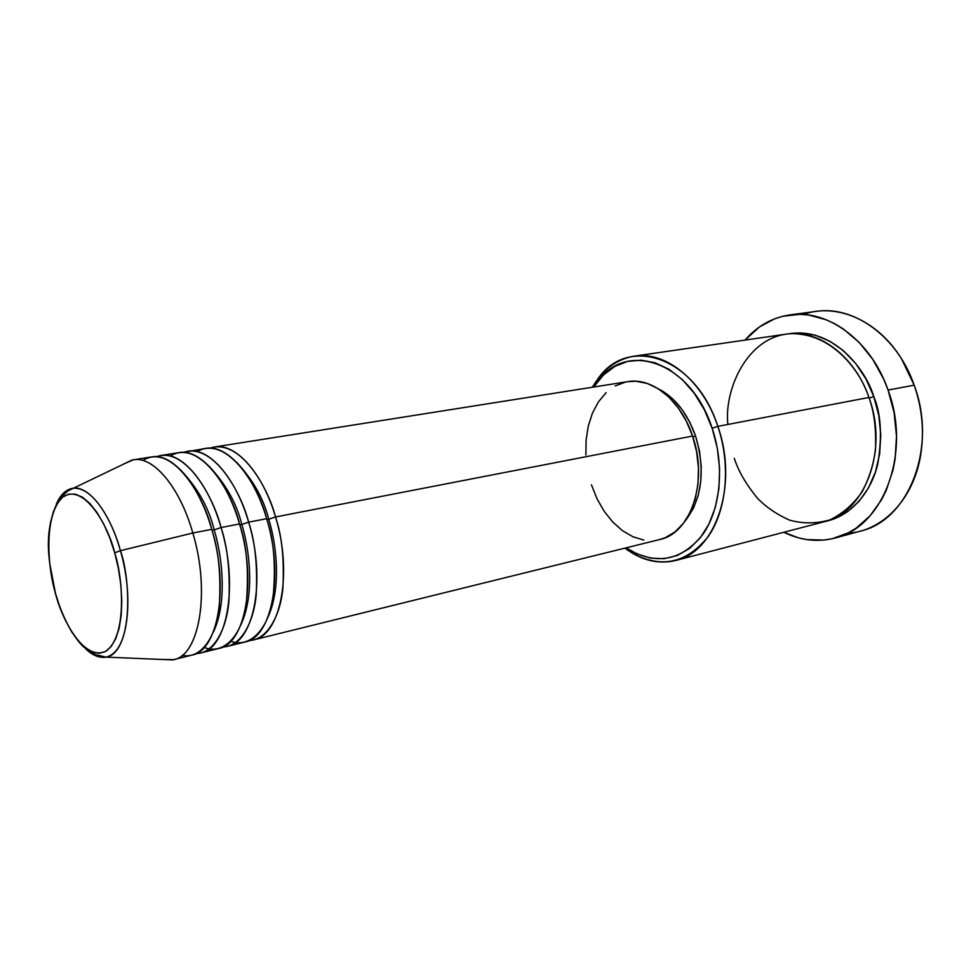 <?xml version="1.0" encoding="UTF-8"?>
<svg xmlns="http://www.w3.org/2000/svg" width="971" height="971" viewBox="0 0 971 971"><rect width="100%" height="100%" fill="white"/><g stroke="black" fill="none" stroke-linecap="round" stroke-linejoin="round"><path stroke-width="1.46" d="M173.688 659.625L191.894 655.122C218.038 650.886 229.338 587.261 211.739 529.341L192.841 533.006C210.476 591.436 199.528 655.486 173.688 659.625L163.128 659.503L172.425 659.892C199.031 657.428 210.828 592.541 192.841 533.006L120.404 550.703C135.09 600.564 126.849 654.867 105.997 657.124C99.443 658.277 92.621 655.461 85.533 648.664C92.233 655.291 99.054 658.107 105.997 657.124C134.229 650.546 130.126 576.228 120.404 550.703L114.687 552.79C122.783 576.373 127.65 636.648 105.56 651.432C82.571 661.433 60.712 616.112 55.456 593.245L55.614 593.815M210.137 448.104C240.577 438.212 268.639 488.801 275.521 516.96L268.749 519.242C263.772 498.985 253.128 480.062 236.827 462.499C253.128 480.062 263.772 498.985 268.749 519.242C275.752 541.502 282.209 585.804 268.057 616.937C282.209 585.804 275.752 541.502 268.749 519.242L275.521 516.96C292.987 573.181 280.558 635.362 253.443 639.913L249.049 640.569C266.928 640.035 280.303 616.087 282.864 588.341C284.369 559.466 281.918 535.664 275.521 516.96L692.554 436.04L275.521 516.96C262.74 472.743 235.455 442.8 214.433 447L210.137 448.104M230.77 641.261C250.384 648.604 268.676 628.261 273.057 597.881C276.031 565.984 273.895 539.585 266.637 518.684L248.637 522.18L266.637 518.684C253.832 474.285 226.607 444.196 205.694 448.384L183.616 452.34C213.596 442.193 241.694 493.62 248.637 522.18C266.151 579.117 254.184 641.904 227.481 646.334L244.862 642.037C271.831 637.522 284.115 575.135 266.637 518.684C259.803 488.862 227.809 434.243 197.125 451.539M188.01 451.175C208.704 447.024 235.795 477.404 248.637 522.18L241.791 524.486C236.633 503.245 225.588 483.679 208.68 465.789C225.588 483.679 236.633 503.245 241.791 524.486C248.964 547.341 255.604 593.742 240.844 624.838C255.604 593.742 248.964 547.341 241.791 524.486L248.637 522.18C255.057 541.163 257.582 565.28 256.223 594.519C253.807 622.605 240.638 646.686 222.966 646.965M156.465 456.686C185.959 446.259 214.081 498.536 221.072 527.532C238.66 585.197 227.19 648.616 200.9 652.9L218.681 648.507C245.262 644.125 257.06 581.131 239.521 523.952C232.639 493.62 200.451 437.957 170.326 455.957M204.201 647.414C223.633 655.461 241.9 635.35 246.197 604.52C249.074 572.113 246.852 545.253 239.521 523.952C226.668 478.982 199.65 448.444 179.065 452.595L160.968 455.448C181.322 451.333 208.182 482.174 221.072 527.532L214.166 529.863C208.814 507.615 197.404 487.393 179.914 469.236C197.404 487.393 208.814 507.615 214.166 529.863C221.509 553.3 228.355 601.862 213.001 632.837C228.355 601.862 221.509 553.3 214.166 529.863L221.072 527.532L239.521 523.952L221.072 527.532C227.53 546.807 230.151 571.251 228.938 600.867C226.668 629.305 213.729 653.507 196.276 653.519M55.189 593.694L55.456 593.245C48.429 571.409 42.554 516.317 62.617 497.176C84.198 482.029 108.946 527.411 114.687 552.79L118.474 568.836L120.877 585.064L121.8 600.806L121.217 615.359L119.166 628.152L115.755 638.663L111.143 646.504L105.56 651.432L99.212 653.301L92.391 652.111L85.339 647.973L78.335 641.103L71.623 631.805L65.445 620.433L59.996 607.433L55.456 593.245L49.703 563.338L48.684 548.627L48.963 534.778L50.553 522.264L53.429 511.559L57.483 503.087L62.617 497.176L68.638 494.142L75.35 494.142L82.499 497.249L89.805 503.403L96.966 512.433L103.691 523.988L109.687 537.631L114.687 552.79L120.404 550.703C114.578 527.059 94.296 484.796 71.89 488.437C65.36 489.967 60.166 495.21 56.318 504.18C60.202 495.161 65.397 489.918 71.89 488.437C87.754 484.359 109.553 511.316 120.404 550.703L192.841 533.006C179.599 486.022 152.144 454.574 132.02 460.072L123.608 464.041L133.282 459.829C153.272 455.763 179.878 487.066 192.841 533.006L211.739 529.341C204.808 498.475 172.425 441.732 142.883 460.497M675.573 560.51L823.881 521.828C864.493 513.222 888.853 450.714 868.936 397.467L717.848 426.378L712.156 428.284C724.791 465.679 720.713 508.974 702.931 534.281C682.589 559.709 658.629 565.231 631.053 550.86L626.198 547.814L636.842 553.822L650.424 558.107L664.091 558.701L677.297 555.485L689.519 548.494L700.249 537.873L708.976 524.012L715.311 507.384L718.916 488.68L719.608 468.677L717.326 448.238L712.156 428.284L704.339 409.665L694.216 393.206L682.285 379.588L669.08 369.332L655.158 362.802L641.115 360.156L627.509 361.418L614.861 366.407L603.598 374.855L593.682 387.028L596.971 382.331C625.894 339.85 690.964 361.455 712.156 428.284L717.848 426.378C738.749 484.82 715.615 552.293 675.573 560.51C658.241 564.564 641.358 560.437 624.936 548.13L633.298 553.701C661.955 568.678 686.91 562.986 708.138 536.623C726.709 510.345 731.017 465.291 717.848 426.378L868.936 397.467C861.131 372.342 832.802 332.446 790.176 333.721C746.845 336.488 723.929 390.281 727.886 424.461M834.963 538.043C817.752 542.449 800.711 540.519 783.864 532.266L798.247 537.776L806.767 539.597L823.918 540.07L832.365 538.699L848.618 532.678L856.252 528.066L870.089 515.795L881.522 499.798L886.159 490.573L892.992 470.158L895.092 459.162L896.5 436.222L894.133 412.845L888.077 390.087L883.756 379.26L872.747 359.306L859.08 342.314L843.362 328.987L834.975 323.865L826.345 319.811L808.746 315.041L799.958 314.337L782.832 316.243L774.676 318.804L759.48 326.924L745.012 340.105C757.319 325.94 772.273 317.553 789.848 314.92C827.462 308.936 871.108 340.518 888.077 390.087L914.172 385.159L888.077 390.087C911.842 453.336 882.87 527.423 834.963 538.043L860.646 531.052C908.577 520.371 937.707 447.328 914.172 385.159C922.098 407.978 924.319 430.942 920.824 454.015C913.99 499.325 882.36 531.501 847.44 533.285M826.248 521.148C852.028 515.88 872.031 490.161 877.857 463.507C882.336 435.955 880.976 413.634 873.779 396.544L865.95 378.957L855.669 363.457L843.423 350.701L829.744 341.161L815.239 335.177L800.517 332.895L788.379 333.866C833.676 326.292 866.314 370.558 873.779 396.544L869.179 398.134L873.779 396.544L878.791 415.454L880.782 434.887L879.653 453.967L875.49 471.894L868.511 487.891L859.056 501.327L847.586 511.705L834.575 518.684L826.236 521.16M253.443 639.913L659.697 539.536C690.854 533.48 708.587 481.203 692.554 436.04L696.644 451.903L698.477 468.143L697.979 484.056L695.187 498.96L690.247 512.251L683.39 523.393L674.93 531.974L665.244 537.703L659.443 539.597M658.362 388.788L663.375 391.604L673.304 399.457L682.237 409.786L689.798 422.215L695.637 436.222L692.796 436.768L695.637 436.222L699.521 451.212L701.244 466.553L700.771 481.604L698.125 495.708L693.428 508.294L685.113 521.063C702.069 499.009 705.589 470.729 695.637 436.222C687.444 413.245 675.015 397.442 658.362 388.801M182.269 655.291C200.73 659.552 216.145 637.037 219.264 607.093C221.145 575.754 218.645 549.841 211.739 529.341C198.824 483.789 172.049 452.802 151.816 456.904L133.282 459.829M803.187 314.458C836.055 302.539 877.711 319.896 901.61 358.979L914.172 385.159C897.374 336.415 853.873 305.416 816.223 311.388L789.909 314.907M734.307 458.336C738.409 471.202 746.262 484.65 757.853 498.681C766.677 507.554 777.237 514.703 789.557 520.116C802.738 523.818 816.162 523.745 829.817 519.922C842.804 513.574 853.643 504.095 862.333 491.484C869.276 477.878 873.669 463.932 875.49 449.634C876.279 428.757 874.094 411.364 868.936 397.467C854.698 355.592 817.788 328.756 785.927 334.17L634.245 356.151C665.584 350.725 702.834 380.474 717.848 426.378C695.746 356.843 627.934 334.655 597.942 378.848L592.395 387.235C602.748 369.514 616.694 359.149 634.245 356.151M643.809 540.082L632.91 536.757L622.435 530.652L612.725 522.022L604.144 511.232L596.959 498.657L591.412 484.784M585.877 455.023L586.083 440.166L588.292 426.002L592.468 413.051L598.488 401.788L606.147 392.624M615.213 385.96L625.36 382.101M627.594 381.664L636.236 381.251L647.426 383.521L658.484 388.873L668.958 397.163L678.389 408.087L686.376 421.22L692.554 436.04C680.987 400.416 652.124 377.124 627.764 381.639L214.433 447M211.969 530.13L214.166 529.863M239.752 524.741L241.791 524.486M266.867 519.485L268.749 519.242M132.02 460.072L68.152 490.768C66.295 492.855 65.931 491.362 57.35 502.371C43.234 533.516 48.222 560.485 55.371 593.305C62.35 616.597 71.49 634.257 82.79 646.261C90.788 652.378 95.886 655.364 98.083 655.219L105.997 657.124L172.425 659.892M633.298 553.701L631.053 550.86M597.942 378.848L596.971 382.331"/></g></svg>
